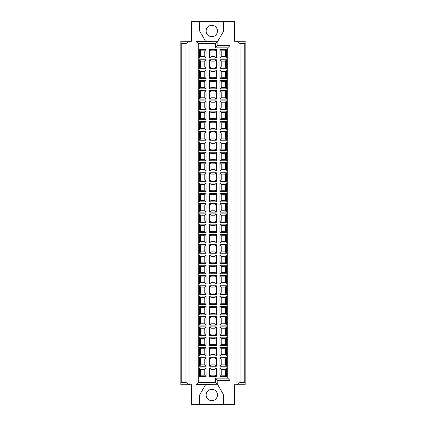 <?xml version="1.0" encoding="UTF-8"?>
<svg xmlns="http://www.w3.org/2000/svg" width="426" height="426" viewBox="0 0 426 426"><rect width="100%" height="100%" fill="white"/><g stroke="black" fill="none" stroke-linecap="round" stroke-linejoin="round"><path stroke-width="0.64" d="M211.786 36.668A5.66 5.66 0 0 0 216.69 28.175A5.66 5.66 0 0 0 206.882 28.175A5.66 5.66 0 0 0 211.786 36.668M226.621 366.206L225.333 364.885L221.211 364.885L219.928 366.206L219.928 357.696L226.621 357.696L226.621 366.206L219.928 366.206M219.928 357.696L221.211 359.022L225.333 359.022L225.333 364.885M225.333 359.022L226.621 357.696M221.211 359.022L221.211 364.885M216.349 366.206L215.061 364.885L210.939 364.885L209.651 366.206L209.651 357.696L216.349 357.696L216.349 366.206L209.651 366.206M209.651 357.696L210.939 359.022L215.061 359.022L215.061 364.885M215.061 359.022L216.349 357.696M210.939 359.022L210.939 364.885M206.072 366.206L204.789 364.885L200.667 364.885L199.379 366.206L199.379 357.696L206.072 357.696L206.072 366.206L199.379 366.206M199.379 357.696L200.667 359.022L204.789 359.022L204.789 364.885M204.789 359.022L206.072 357.696M200.667 359.022L200.667 364.885M226.621 355.934L225.333 354.613L221.211 354.613L219.928 355.934L219.928 347.424L226.621 347.424L226.621 355.934L219.928 355.934M219.928 347.424L221.211 348.745L225.333 348.745L225.333 354.613M225.333 348.745L226.621 347.424M221.211 348.745L221.211 354.613M216.349 355.934L215.061 354.613L210.939 354.613L209.651 355.934L209.651 347.424L216.349 347.424L216.349 355.934L209.651 355.934M209.651 347.424L210.939 348.745L215.061 348.745L215.061 354.613M215.061 348.745L216.349 347.424M210.939 348.745L210.939 354.613M206.072 355.934L204.789 354.613L200.667 354.613L199.379 355.934L199.379 347.424L206.072 347.424L206.072 355.934L199.379 355.934M199.379 347.424L200.667 348.745L204.789 348.745L204.789 354.613M204.789 348.745L206.072 347.424M200.667 348.745L200.667 354.613M226.621 345.662L225.333 344.341L221.211 344.341L219.928 345.662L219.928 337.152L226.621 337.152L226.621 345.662L219.928 345.662M219.928 337.152L221.211 338.473L225.333 338.473L225.333 344.341M225.333 338.473L226.621 337.152M221.211 338.473L221.211 344.341M216.349 345.662L215.061 344.341L210.939 344.341L209.651 345.662L209.651 337.152L216.349 337.152L216.349 345.662L209.651 345.662M209.651 337.152L210.939 338.473L215.061 338.473L215.061 344.341M215.061 338.473L216.349 337.152M210.939 338.473L210.939 344.341M206.072 345.662L204.789 344.341L200.667 344.341L199.379 345.662L199.379 337.152L206.072 337.152L206.072 345.662L199.379 345.662M199.379 337.152L200.667 338.473L204.789 338.473L204.789 344.341M204.789 338.473L206.072 337.152M200.667 338.473L200.667 344.341M226.621 335.39L225.333 334.064L221.211 334.064L219.928 335.39L219.928 326.88L226.621 326.88L226.621 335.39L219.928 335.39M219.928 326.88L221.211 328.201L225.333 328.201L225.333 334.064M225.333 328.201L226.621 326.88M221.211 328.201L221.211 334.064M216.349 335.39L215.061 334.064L210.939 334.064L209.651 335.39L209.651 326.88L216.349 326.88L216.349 335.39L209.651 335.39M209.651 326.88L210.939 328.201L215.061 328.201L215.061 334.064M215.061 328.201L216.349 326.88M210.939 328.201L210.939 334.064M206.072 335.39L204.789 334.064L200.667 334.064L199.379 335.39L199.379 326.88L206.072 326.88L206.072 335.39L199.379 335.39M199.379 326.88L200.667 328.201L204.789 328.201L204.789 334.064M204.789 328.201L206.072 326.88M200.667 328.201L200.667 334.064M226.621 325.118L225.333 323.792L221.211 323.792L219.928 325.118L219.928 316.609L226.621 316.609L226.621 325.118L219.928 325.118M219.928 316.609L221.211 317.929L225.333 317.929L225.333 323.792M225.333 317.929L226.621 316.609M221.211 317.929L221.211 323.792M216.349 325.118L215.061 323.792L210.939 323.792L209.651 325.118L209.651 316.609L216.349 316.609L216.349 325.118L209.651 325.118M209.651 316.609L210.939 317.929L215.061 317.929L215.061 323.792M215.061 317.929L216.349 316.609M210.939 317.929L210.939 323.792M206.072 325.118L204.789 323.792L200.667 323.792L199.379 325.118L199.379 316.609L206.072 316.609L206.072 325.118L199.379 325.118M199.379 316.609L200.667 317.929L204.789 317.929L204.789 323.792M204.789 317.929L206.072 316.609M200.667 317.929L200.667 323.792M226.621 314.846L225.333 313.52L221.211 313.52L219.928 314.846L219.928 306.331L226.621 306.331L226.621 314.846L219.928 314.846M219.928 306.331L221.211 307.657L225.333 307.657L225.333 313.52M225.333 307.657L226.621 306.331M221.211 307.657L221.211 313.52M216.349 314.846L215.061 313.52L210.939 313.52L209.651 314.846L209.651 306.331L216.349 306.331L216.349 314.846L209.651 314.846M209.651 306.331L210.939 307.657L215.061 307.657L215.061 313.52M215.061 307.657L216.349 306.331M210.939 307.657L210.939 313.52M206.072 314.846L204.789 313.52L200.667 313.52L199.379 314.846L199.379 306.331L206.072 306.331L206.072 314.846L199.379 314.846M199.379 306.331L200.667 307.657L204.789 307.657L204.789 313.52M204.789 307.657L206.072 306.331M200.667 307.657L200.667 313.52M226.621 304.574L225.333 303.248L221.211 303.248L219.928 304.574L219.928 296.059L226.621 296.059L226.621 304.574L219.928 304.574M219.928 296.059L221.211 297.385L225.333 297.385L225.333 303.248M225.333 297.385L226.621 296.059M221.211 297.385L221.211 303.248M216.349 304.574L215.061 303.248L210.939 303.248L209.651 304.574L209.651 296.059L216.349 296.059L216.349 304.574L209.651 304.574M209.651 296.059L210.939 297.385L215.061 297.385L215.061 303.248M215.061 297.385L216.349 296.059M210.939 297.385L210.939 303.248M206.072 304.574L204.789 303.248L200.667 303.248L199.379 304.574L199.379 296.059L206.072 296.059L206.072 304.574L199.379 304.574M199.379 296.059L200.667 297.385L204.789 297.385L204.789 303.248M204.789 297.385L206.072 296.059M200.667 297.385L200.667 303.248M226.621 294.297L225.333 292.976L221.211 292.976L219.928 294.297L219.928 285.787L226.621 285.787L226.621 294.297L219.928 294.297M219.928 285.787L221.211 287.113L225.333 287.113L225.333 292.976M225.333 287.113L226.621 285.787M221.211 287.113L221.211 292.976M216.349 294.297L215.061 292.976L210.939 292.976L209.651 294.297L209.651 285.787L216.349 285.787L216.349 294.297L209.651 294.297M209.651 285.787L210.939 287.113L215.061 287.113L215.061 292.976M215.061 287.113L216.349 285.787M210.939 287.113L210.939 292.976M206.072 294.297L204.789 292.976L200.667 292.976L199.379 294.297L199.379 285.787L206.072 285.787L206.072 294.297L199.379 294.297M199.379 285.787L200.667 287.113L204.789 287.113L204.789 292.976M204.789 287.113L206.072 285.787M200.667 287.113L200.667 292.976M226.621 284.025L225.333 282.704L221.211 282.704L219.928 284.025L219.928 275.515L226.621 275.515L226.621 284.025L219.928 284.025M219.928 275.515L221.211 276.841L225.333 276.841L225.333 282.704M225.333 276.841L226.621 275.515M221.211 276.841L221.211 282.704M216.349 284.025L215.061 282.704L210.939 282.704L209.651 284.025L209.651 275.515L216.349 275.515L216.349 284.025L209.651 284.025M209.651 275.515L210.939 276.841L215.061 276.841L215.061 282.704M215.061 276.841L216.349 275.515M210.939 276.841L210.939 282.704M206.072 284.025L204.789 282.704L200.667 282.704L199.379 284.025L199.379 275.515L206.072 275.515L206.072 284.025L199.379 284.025M199.379 275.515L200.667 276.841L204.789 276.841L204.789 282.704M204.789 276.841L206.072 275.515M200.667 276.841L200.667 282.704M226.621 273.753L225.333 272.432L221.211 272.432L219.928 273.753L219.928 265.244L226.621 265.244L226.621 273.753L219.928 273.753M219.928 265.244L221.211 266.564L225.333 266.564L225.333 272.432M225.333 266.564L226.621 265.244M221.211 266.564L221.211 272.432M216.349 273.753L215.061 272.432L210.939 272.432L209.651 273.753L209.651 265.244L216.349 265.244L216.349 273.753L209.651 273.753M209.651 265.244L210.939 266.564L215.061 266.564L215.061 272.432M215.061 266.564L216.349 265.244M210.939 266.564L210.939 272.432M206.072 273.753L204.789 272.432L200.667 272.432L199.379 273.753L199.379 265.244L206.072 265.244L206.072 273.753L199.379 273.753M199.379 265.244L200.667 266.564L204.789 266.564L204.789 272.432M204.789 266.564L206.072 265.244M200.667 266.564L200.667 272.432M226.621 263.481L225.333 262.16L221.211 262.16L219.928 263.481L219.928 254.972L226.621 254.972L226.621 263.481L219.928 263.481M219.928 254.972L221.211 256.292L225.333 256.292L225.333 262.16M225.333 256.292L226.621 254.972M221.211 256.292L221.211 262.16M216.349 263.481L215.061 262.16L210.939 262.16L209.651 263.481L209.651 254.972L216.349 254.972L216.349 263.481L209.651 263.481M209.651 254.972L210.939 256.292L215.061 256.292L215.061 262.16M215.061 256.292L216.349 254.972M210.939 256.292L210.939 262.16M206.072 263.481L204.789 262.16L200.667 262.16L199.379 263.481L199.379 254.972L206.072 254.972L206.072 263.481L199.379 263.481M199.379 254.972L200.667 256.292L204.789 256.292L204.789 262.16M204.789 256.292L206.072 254.972M200.667 256.292L200.667 262.16M226.621 253.209L225.333 251.888L221.211 251.888L219.928 253.209L219.928 244.7L226.621 244.7L226.621 253.209L219.928 253.209M219.928 244.7L221.211 246.02L225.333 246.02L225.333 251.888M225.333 246.02L226.621 244.7M221.211 246.02L221.211 251.888M216.349 253.209L215.061 251.888L210.939 251.888L209.651 253.209L209.651 244.7L216.349 244.7L216.349 253.209L209.651 253.209M209.651 244.7L210.939 246.02L215.061 246.02L215.061 251.888M215.061 246.02L216.349 244.7M210.939 246.02L210.939 251.888M206.072 253.209L204.789 251.888L200.667 251.888L199.379 253.209L199.379 244.7L206.072 244.7L206.072 253.209L199.379 253.209M199.379 244.7L200.667 246.02L204.789 246.02L204.789 251.888M204.789 246.02L206.072 244.7M200.667 246.02L200.667 251.888M226.621 242.937L225.333 241.611L221.211 241.611L219.928 242.937L219.928 234.428L226.621 234.428L226.621 242.937L219.928 242.937M219.928 234.428L221.211 235.748L225.333 235.748L225.333 241.611M225.333 235.748L226.621 234.428M221.211 235.748L221.211 241.611M216.349 242.937L215.061 241.611L210.939 241.611L209.651 242.937L209.651 234.428L216.349 234.428L216.349 242.937L209.651 242.937M209.651 234.428L210.939 235.748L215.061 235.748L215.061 241.611M215.061 235.748L216.349 234.428M210.939 235.748L210.939 241.611M206.072 242.937L204.789 241.611L200.667 241.611L199.379 242.937L199.379 234.428L206.072 234.428L206.072 242.937L199.379 242.937M199.379 234.428L200.667 235.748L204.789 235.748L204.789 241.611M204.789 235.748L206.072 234.428M200.667 235.748L200.667 241.611M226.621 232.665L225.333 231.339L221.211 231.339L219.928 232.665L219.928 224.156L226.621 224.156L226.621 232.665L219.928 232.665M219.928 224.156L221.211 225.476L225.333 225.476L225.333 231.339M225.333 225.476L226.621 224.156M221.211 225.476L221.211 231.339M216.349 232.665L215.061 231.339L210.939 231.339L209.651 232.665L209.651 224.156L216.349 224.156L216.349 232.665L209.651 232.665M209.651 224.156L210.939 225.476L215.061 225.476L215.061 231.339M215.061 225.476L216.349 224.156M210.939 225.476L210.939 231.339M206.072 232.665L204.789 231.339L200.667 231.339L199.379 232.665L199.379 224.156L206.072 224.156L206.072 232.665L199.379 232.665M199.379 224.156L200.667 225.476L204.789 225.476L204.789 231.339M204.789 225.476L206.072 224.156M200.667 225.476L200.667 231.339M226.621 222.393L225.333 221.067L221.211 221.067L219.928 222.393L219.928 213.879L226.621 213.879L226.621 222.393L219.928 222.393M219.928 213.879L221.211 215.205L225.333 215.205L225.333 221.067M225.333 215.205L226.621 213.879M221.211 215.205L221.211 221.067M216.349 222.393L215.061 221.067L210.939 221.067L209.651 222.393L209.651 213.879L216.349 213.879L216.349 222.393L209.651 222.393M209.651 213.879L210.939 215.205L215.061 215.205L215.061 221.067M215.061 215.205L216.349 213.879M210.939 215.205L210.939 221.067M206.072 222.393L204.789 221.067L200.667 221.067L199.379 222.393L199.379 213.879L206.072 213.879L206.072 222.393L199.379 222.393M199.379 213.879L200.667 215.205L204.789 215.205L204.789 221.067M204.789 215.205L206.072 213.879M200.667 215.205L200.667 221.067M226.621 212.121L225.333 210.795L221.211 210.795L219.928 212.121L219.928 203.607L226.621 203.607L226.621 212.121L219.928 212.121M219.928 203.607L221.211 204.933L225.333 204.933L225.333 210.795M225.333 204.933L226.621 203.607M221.211 204.933L221.211 210.795M216.349 212.121L215.061 210.795L210.939 210.795L209.651 212.121L209.651 203.607L216.349 203.607L216.349 212.121L209.651 212.121M209.651 203.607L210.939 204.933L215.061 204.933L215.061 210.795M215.061 204.933L216.349 203.607M210.939 204.933L210.939 210.795M206.072 212.121L204.789 210.795L200.667 210.795L199.379 212.121L199.379 203.607L206.072 203.607L206.072 212.121L199.379 212.121M199.379 203.607L200.667 204.933L204.789 204.933L204.789 210.795M204.789 204.933L206.072 203.607M200.667 204.933L200.667 210.795M226.621 201.844L225.333 200.524L221.211 200.524L219.928 201.844L219.928 193.335L226.621 193.335L226.621 201.844L219.928 201.844M219.928 193.335L221.211 194.661L225.333 194.661L225.333 200.524M225.333 194.661L226.621 193.335M221.211 194.661L221.211 200.524M216.349 201.844L215.061 200.524L210.939 200.524L209.651 201.844L209.651 193.335L216.349 193.335L216.349 201.844L209.651 201.844M209.651 193.335L210.939 194.661L215.061 194.661L215.061 200.524M215.061 194.661L216.349 193.335M210.939 194.661L210.939 200.524M206.072 201.844L204.789 200.524L200.667 200.524L199.379 201.844L199.379 193.335L206.072 193.335L206.072 201.844L199.379 201.844M199.379 193.335L200.667 194.661L204.789 194.661L204.789 200.524M204.789 194.661L206.072 193.335M200.667 194.661L200.667 200.524M226.621 191.572L225.333 190.252L221.211 190.252L219.928 191.572L219.928 183.063L226.621 183.063L226.621 191.572L219.928 191.572M219.928 183.063L221.211 184.389L225.333 184.389L225.333 190.252M225.333 184.389L226.621 183.063M221.211 184.389L221.211 190.252M216.349 191.572L215.061 190.252L210.939 190.252L209.651 191.572L209.651 183.063L216.349 183.063L216.349 191.572L209.651 191.572M209.651 183.063L210.939 184.389L215.061 184.389L215.061 190.252M215.061 184.389L216.349 183.063M210.939 184.389L210.939 190.252M206.072 191.572L204.789 190.252L200.667 190.252L199.379 191.572L199.379 183.063L206.072 183.063L206.072 191.572L199.379 191.572M199.379 183.063L200.667 184.389L204.789 184.389L204.789 190.252M204.789 184.389L206.072 183.063M200.667 184.389L200.667 190.252M226.621 181.3L225.333 179.98L221.211 179.98L219.928 181.3L219.928 172.791L226.621 172.791L226.621 181.3L219.928 181.3M219.928 172.791L221.211 174.112L225.333 174.112L225.333 179.98M225.333 174.112L226.621 172.791M221.211 174.112L221.211 179.98M216.349 181.3L215.061 179.98L210.939 179.98L209.651 181.3L209.651 172.791L216.349 172.791L216.349 181.3L209.651 181.3M209.651 172.791L210.939 174.112L215.061 174.112L215.061 179.98M215.061 174.112L216.349 172.791M210.939 174.112L210.939 179.98M206.072 181.3L204.789 179.98L200.667 179.98L199.379 181.3L199.379 172.791L206.072 172.791L206.072 181.3L199.379 181.3M199.379 172.791L200.667 174.112L204.789 174.112L204.789 179.98M204.789 174.112L206.072 172.791M200.667 174.112L200.667 179.98M226.621 171.028L225.333 169.708L221.211 169.708L219.928 171.028L219.928 162.519L226.621 162.519L226.621 171.028L219.928 171.028M219.928 162.519L221.211 163.84L225.333 163.84L225.333 169.708M225.333 163.84L226.621 162.519M221.211 163.84L221.211 169.708M216.349 171.028L215.061 169.708L210.939 169.708L209.651 171.028L209.651 162.519L216.349 162.519L216.349 171.028L209.651 171.028M209.651 162.519L210.939 163.84L215.061 163.84L215.061 169.708M215.061 163.84L216.349 162.519M210.939 163.84L210.939 169.708M206.072 171.028L204.789 169.708L200.667 169.708L199.379 171.028L199.379 162.519L206.072 162.519L206.072 171.028L199.379 171.028M199.379 162.519L200.667 163.84L204.789 163.84L204.789 169.708M204.789 163.84L206.072 162.519M200.667 163.84L200.667 169.708M226.621 160.756L225.333 159.436L221.211 159.436L219.928 160.756L219.928 152.247L226.621 152.247L226.621 160.756L219.928 160.756M219.928 152.247L221.211 153.568L225.333 153.568L225.333 159.436M225.333 153.568L226.621 152.247M221.211 153.568L221.211 159.436M216.349 160.756L215.061 159.436L210.939 159.436L209.651 160.756L209.651 152.247L216.349 152.247L216.349 160.756L209.651 160.756M209.651 152.247L210.939 153.568L215.061 153.568L215.061 159.436M215.061 153.568L216.349 152.247M210.939 153.568L210.939 159.436M206.072 160.756L204.789 159.436L200.667 159.436L199.379 160.756L199.379 152.247L206.072 152.247L206.072 160.756L199.379 160.756M199.379 152.247L200.667 153.568L204.789 153.568L204.789 159.436M204.789 153.568L206.072 152.247M200.667 153.568L200.667 159.436M226.621 150.484L225.333 149.159L221.211 149.159L219.928 150.484L219.928 141.975L226.621 141.975L226.621 150.484L219.928 150.484M219.928 141.975L221.211 143.296L225.333 143.296L225.333 149.159M225.333 143.296L226.621 141.975M221.211 143.296L221.211 149.159M216.349 150.484L215.061 149.159L210.939 149.159L209.651 150.484L209.651 141.975L216.349 141.975L216.349 150.484L209.651 150.484M209.651 141.975L210.939 143.296L215.061 143.296L215.061 149.159M215.061 143.296L216.349 141.975M210.939 143.296L210.939 149.159M206.072 150.484L204.789 149.159L200.667 149.159L199.379 150.484L199.379 141.975L206.072 141.975L206.072 150.484L199.379 150.484M199.379 141.975L200.667 143.296L204.789 143.296L204.789 149.159M204.789 143.296L206.072 141.975M200.667 143.296L200.667 149.159M226.621 140.213L225.333 138.887L221.211 138.887L219.928 140.213L219.928 131.703L226.621 131.703L226.621 140.213L219.928 140.213M219.928 131.703L221.211 133.024L225.333 133.024L225.333 138.887M225.333 133.024L226.621 131.703M221.211 133.024L221.211 138.887M216.349 140.213L215.061 138.887L210.939 138.887L209.651 140.213L209.651 131.703L216.349 131.703L216.349 140.213L209.651 140.213M209.651 131.703L210.939 133.024L215.061 133.024L215.061 138.887M215.061 133.024L216.349 131.703M210.939 133.024L210.939 138.887M206.072 140.213L204.789 138.887L200.667 138.887L199.379 140.213L199.379 131.703L206.072 131.703L206.072 140.213L199.379 140.213M199.379 131.703L200.667 133.024L204.789 133.024L204.789 138.887M204.789 133.024L206.072 131.703M200.667 133.024L200.667 138.887M226.621 129.941L225.333 128.615L221.211 128.615L219.928 129.941L219.928 121.426L226.621 121.426L226.621 129.941L219.928 129.941M219.928 121.426L221.211 122.752L225.333 122.752L225.333 128.615M225.333 122.752L226.621 121.426M221.211 122.752L221.211 128.615M216.349 129.941L215.061 128.615L210.939 128.615L209.651 129.941L209.651 121.426L216.349 121.426L216.349 129.941L209.651 129.941M209.651 121.426L210.939 122.752L215.061 122.752L215.061 128.615M215.061 122.752L216.349 121.426M210.939 122.752L210.939 128.615M206.072 129.941L204.789 128.615L200.667 128.615L199.379 129.941L199.379 121.426L206.072 121.426L206.072 129.941L199.379 129.941M199.379 121.426L200.667 122.752L204.789 122.752L204.789 128.615M204.789 122.752L206.072 121.426M200.667 122.752L200.667 128.615M226.621 119.669L225.333 118.343L221.211 118.343L219.928 119.669L219.928 111.154L226.621 111.154L226.621 119.669L219.928 119.669M219.928 111.154L221.211 112.48L225.333 112.48L225.333 118.343M225.333 112.48L226.621 111.154M221.211 112.48L221.211 118.343M216.349 119.669L215.061 118.343L210.939 118.343L209.651 119.669L209.651 111.154L216.349 111.154L216.349 119.669L209.651 119.669M209.651 111.154L210.939 112.48L215.061 112.48L215.061 118.343M215.061 112.48L216.349 111.154M210.939 112.48L210.939 118.343M206.072 119.669L204.789 118.343L200.667 118.343L199.379 119.669L199.379 111.154L206.072 111.154L206.072 119.669L199.379 119.669M199.379 111.154L200.667 112.48L204.789 112.48L204.789 118.343M204.789 112.48L206.072 111.154M200.667 112.48L200.667 118.343M226.621 109.391L225.333 108.071L221.211 108.071L219.928 109.391L219.928 100.882L226.621 100.882L226.621 109.391L219.928 109.391M219.928 100.882L221.211 102.208L225.333 102.208L225.333 108.071M225.333 102.208L226.621 100.882M221.211 102.208L221.211 108.071M216.349 109.391L215.061 108.071L210.939 108.071L209.651 109.391L209.651 100.882L216.349 100.882L216.349 109.391L209.651 109.391M209.651 100.882L210.939 102.208L215.061 102.208L215.061 108.071M215.061 102.208L216.349 100.882M210.939 102.208L210.939 108.071M206.072 109.391L204.789 108.071L200.667 108.071L199.379 109.391L199.379 100.882L206.072 100.882L206.072 109.391L199.379 109.391M199.379 100.882L200.667 102.208L204.789 102.208L204.789 108.071M204.789 102.208L206.072 100.882M200.667 102.208L200.667 108.071M226.621 99.12L225.333 97.799L221.211 97.799L219.928 99.12L219.928 90.61L226.621 90.61L226.621 99.12L219.928 99.12M219.928 90.61L221.211 91.936L225.333 91.936L225.333 97.799M225.333 91.936L226.621 90.61M221.211 91.936L221.211 97.799M216.349 99.12L215.061 97.799L210.939 97.799L209.651 99.12L209.651 90.61L216.349 90.61L216.349 99.12L209.651 99.12M209.651 90.61L210.939 91.936L215.061 91.936L215.061 97.799M215.061 91.936L216.349 90.61M210.939 91.936L210.939 97.799M206.072 99.12L204.789 97.799L200.667 97.799L199.379 99.12L199.379 90.61L206.072 90.61L206.072 99.12L199.379 99.12M199.379 90.61L200.667 91.936L204.789 91.936L204.789 97.799M204.789 91.936L206.072 90.61M200.667 91.936L200.667 97.799M226.621 88.848L225.333 87.527L221.211 87.527L219.928 88.848L219.928 80.338L226.621 80.338L226.621 88.848L219.928 88.848M219.928 80.338L221.211 81.659L225.333 81.659L225.333 87.527M225.333 81.659L226.621 80.338M221.211 81.659L221.211 87.527M216.349 88.848L215.061 87.527L210.939 87.527L209.651 88.848L209.651 80.338L216.349 80.338L216.349 88.848L209.651 88.848M209.651 80.338L210.939 81.659L215.061 81.659L215.061 87.527M215.061 81.659L216.349 80.338M210.939 81.659L210.939 87.527M206.072 88.848L204.789 87.527L200.667 87.527L199.379 88.848L199.379 80.338L206.072 80.338L206.072 88.848L199.379 88.848M199.379 80.338L200.667 81.659L204.789 81.659L204.789 87.527M204.789 81.659L206.072 80.338M200.667 81.659L200.667 87.527M226.621 78.576L225.333 77.255L221.211 77.255L219.928 78.576L219.928 70.066L226.621 70.066L226.621 78.576L219.928 78.576M219.928 70.066L221.211 71.387L225.333 71.387L225.333 77.255M225.333 71.387L226.621 70.066M221.211 71.387L221.211 77.255M216.349 78.576L215.061 77.255L210.939 77.255L209.651 78.576L209.651 70.066L216.349 70.066L216.349 78.576L209.651 78.576M209.651 70.066L210.939 71.387L215.061 71.387L215.061 77.255M215.061 71.387L216.349 70.066M210.939 71.387L210.939 77.255M206.072 78.576L204.789 77.255L200.667 77.255L199.379 78.576L199.379 70.066L206.072 70.066L206.072 78.576L199.379 78.576M199.379 70.066L200.667 71.387L204.789 71.387L204.789 77.255M204.789 71.387L206.072 70.066M200.667 71.387L200.667 77.255M226.621 68.304L225.333 66.978L221.211 66.978L219.928 68.304L219.928 59.794L226.621 59.794L226.621 68.304L219.928 68.304M219.928 59.794L221.211 61.115L225.333 61.115L225.333 66.978M225.333 61.115L226.621 59.794M221.211 61.115L221.211 66.978M216.349 68.304L215.061 66.978L210.939 66.978L209.651 68.304L209.651 59.794L216.349 59.794L216.349 68.304L209.651 68.304M209.651 59.794L210.939 61.115L215.061 61.115L215.061 66.978M215.061 61.115L216.349 59.794M210.939 61.115L210.939 66.978M206.072 68.304L204.789 66.978L200.667 66.978L199.379 68.304L199.379 59.794L206.072 59.794L206.072 68.304L199.379 68.304M199.379 59.794L200.667 61.115L204.789 61.115L204.789 66.978M204.789 61.115L206.072 59.794M200.667 61.115L200.667 66.978M211.786 400.658A5.66 5.66 0 0 0 216.69 392.165A5.66 5.66 0 0 0 206.882 392.165A5.66 5.66 0 0 0 211.786 400.658M221.211 50.843L221.211 56.706L219.928 58.032L219.928 49.523L221.211 50.843L225.333 50.843L225.333 56.706L221.211 56.706M219.928 49.523L226.621 49.523L226.621 58.032L225.333 56.706M225.333 50.843L226.621 49.523M226.621 58.032L219.928 58.032M210.939 50.843L210.939 56.706L209.651 58.032L209.651 49.523L210.939 50.843L215.061 50.843L215.061 56.706L210.939 56.706M209.651 49.523L216.349 49.523L216.349 58.032L215.061 56.706M215.061 50.843L216.349 49.523M216.349 58.032L209.651 58.032M200.667 50.843L200.667 56.706L199.379 58.032L199.379 49.523L200.667 50.843L204.789 50.843L204.789 56.706L200.667 56.706M199.379 49.523L206.072 49.523L206.072 58.032L204.789 56.706M204.789 50.843L206.072 49.523M206.072 58.032L199.379 58.032M221.211 369.294L221.211 375.157L219.928 376.477L219.928 367.968L221.211 369.294L225.333 369.294L225.333 375.157L221.211 375.157M219.928 367.968L226.621 367.968L226.621 376.477L225.333 375.157M225.333 369.294L226.621 367.968M226.621 376.477L219.928 376.477M210.939 369.294L210.939 375.157L209.651 376.477L209.651 367.968L210.939 369.294L215.061 369.294L215.061 375.157L210.939 375.157M209.651 367.968L216.349 367.968L216.349 376.477L215.061 375.157M215.061 369.294L216.349 367.968M216.349 376.477L209.651 376.477M200.667 369.294L200.667 375.157L199.379 376.477L199.379 367.968L200.667 369.294L204.789 369.294L204.789 375.157L200.667 375.157M199.379 367.968L206.072 367.968L206.072 376.477L204.789 375.157M204.789 369.294L206.072 367.968M206.072 376.477L199.379 376.477M229.987 45.566L227.724 47.829L227.724 378.171L229.987 380.434L229.987 45.364L217.851 45.364L217.851 41.221L215.386 43.585L198.276 43.585L198.276 382.415L215.386 382.415L215.386 378.171L227.724 378.171M191.567 394.993L191.567 404.7L199.629 404.7L199.629 394.993L191.567 394.993L191.567 384.779L180.848 384.779L180.848 383.347L181.78 382.415L185.901 382.415L189.384 384.779M180.848 42.653L180.848 41.221L189.384 41.221L185.901 43.585L181.78 43.585L180.848 42.653L180.848 383.347M185.901 43.585L185.901 382.415M181.78 43.585L181.78 382.415M191.567 31.007L191.567 21.3L199.629 21.3L199.629 31.007L191.567 31.007L191.567 41.221L189.948 41.221L189.948 384.779M189.948 41.221L189.384 41.221M198.276 43.585L196.013 41.317L196.013 384.683L198.276 382.415M196.013 41.317L217.75 41.221M215.386 382.415L217.75 384.779L196.013 384.683M199.629 394.993L205.524 384.779M205.524 41.221L199.629 31.007M234.433 394.993L223.693 394.993L223.693 404.7L234.433 404.7L234.433 384.779L236.616 384.779L240.099 382.415L244.22 382.415L245.152 383.347L245.152 42.653L244.22 43.585L240.099 43.585L236.616 41.221L245.152 41.221L245.152 42.653M199.629 404.7L223.693 404.7M223.693 31.007L223.693 21.3L234.433 21.3L234.433 31.007L223.693 31.007L217.792 41.221M244.22 43.585L244.22 382.415M240.099 43.585L240.099 382.415M236.616 41.221L236.052 41.221L236.052 384.779M245.152 383.347L245.152 384.779L236.616 384.779M236.052 41.221L234.433 41.221L234.433 31.007M199.629 21.3L223.693 21.3M217.75 384.779L217.851 380.636L229.987 380.434M217.851 380.636L215.386 378.171M227.724 47.829L215.386 47.829L215.386 43.585M215.386 47.829L217.851 45.364M217.792 384.779L223.693 394.993"/></g></svg>

